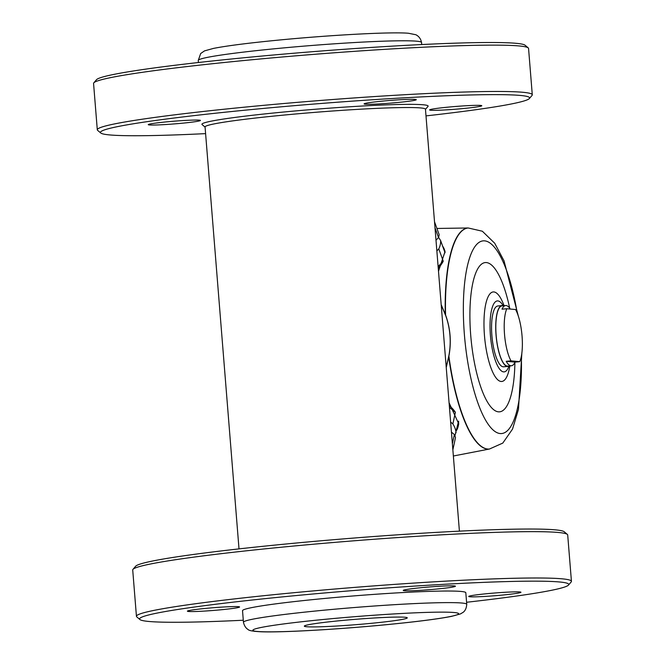 <?xml version="1.0" encoding="UTF-8"?>
<svg xmlns="http://www.w3.org/2000/svg" width="665" height="665" viewBox="0 0 665 665"><rect width="100%" height="100%" fill="white"/><g stroke="black" fill="none" stroke-linecap="round" stroke-linejoin="round"><path stroke-width="1" d="M459.407 531.152L425.459 109.218A110.556 5.744 175.4 0 0 314.794 112.36A110.556 5.744 175.4 0 0 205.061 126.949L239.009 548.883M370.746 623.371A51.637 2.685 175.4 0 0 407.271 617.851A51.637 2.685 175.4 0 0 355.584 619.314A51.637 2.685 175.4 0 0 304.329 626.131A51.637 2.685 175.4 0 0 370.746 623.371M480.67 105.436A26.184 1.363 175.4 0 0 448.119 107.132A26.184 1.363 175.4 0 0 429.598 109.933A26.184 1.363 175.4 0 0 455.808 109.193A26.184 1.363 175.4 0 0 481.801 105.735A26.184 1.363 175.4 0 0 480.67 105.436M382.616 101.097A26.184 1.363 175.4 0 0 364.096 103.898A26.184 1.363 175.4 0 0 365.218 104.197A26.184 1.363 175.4 0 0 394.079 102.834A26.184 1.363 175.4 0 0 416.29 99.7A26.184 1.363 175.4 0 0 382.616 101.097M149.376 124.945A26.184 1.363 175.4 0 0 181.927 123.241A26.184 1.363 175.4 0 0 200.448 120.448A26.184 1.363 175.4 0 0 174.238 121.188A26.184 1.363 175.4 0 0 148.253 124.646A26.184 1.363 175.4 0 0 149.376 124.945M425.467 109.368L427.994 106.408A113.466 5.894 175.4 0 0 314.553 109.309A113.466 5.894 175.4 0 0 202.102 124.579L205.069 127.098M425.991 115.893A215.285 11.189 175.4 0 0 529.373 98.528L532.042 95.403A218.195 11.338 175.4 0 0 532.283 94.796A218.195 11.338 175.4 0 0 313.88 100.989A218.195 11.338 175.4 0 0 97.298 129.791A218.195 11.338 175.4 0 0 97.639 130.357L100.764 133.008A215.285 11.189 175.4 0 0 205.593 133.623M529.373 98.528A215.285 11.189 175.4 0 0 314.129 104.031A215.285 11.189 175.4 0 0 100.764 133.008M97.298 129.791L93.566 83.458A218.195 11.338 -4.6 0 1 93.815 82.842L96.483 79.725A215.285 11.189 -4.6 0 1 248.511 57.315A215.285 11.189 -4.6 0 1 525.084 45.237L528.218 47.897A218.195 11.338 -4.6 0 1 528.559 48.454L532.283 94.796M93.815 82.842A218.195 11.338 -4.6 0 1 247.904 60.141A218.195 11.338 -4.6 0 1 528.218 47.897M487.262 593.662A26.184 1.363 175.4 0 0 468.742 596.463A26.184 1.363 175.4 0 0 494.951 595.724A26.184 1.363 175.4 0 0 520.944 592.266A26.184 1.363 175.4 0 0 487.262 593.662M404.362 590.728A26.184 1.363 175.4 0 0 433.223 589.365A26.184 1.363 175.4 0 0 455.434 586.231A26.184 1.363 175.4 0 0 429.233 586.971A26.184 1.363 175.4 0 0 403.239 590.429A26.184 1.363 175.4 0 0 404.362 590.728M221.071 609.772A26.184 1.363 175.4 0 0 239.591 606.97A26.184 1.363 175.4 0 0 213.39 607.719A26.184 1.363 175.4 0 0 187.397 611.177A26.184 1.363 175.4 0 0 221.071 609.772M136.441 616.322L132.717 569.988A218.195 11.338 -4.6 0 1 132.958 569.373L135.627 566.256A215.285 11.189 -4.6 0 1 287.654 543.845A215.285 11.189 -4.6 0 1 564.236 531.767L567.361 534.419A218.195 11.338 -4.6 0 1 567.702 534.984L571.435 581.326A218.195 11.338 175.4 0 0 353.024 587.519A218.195 11.338 175.4 0 0 136.441 616.322A218.195 11.338 175.4 0 0 136.782 616.887L139.916 619.539A215.285 11.189 175.4 0 0 243.29 620.229M132.958 569.373A218.195 11.338 -4.6 0 1 287.047 546.663A218.195 11.338 -4.6 0 1 567.361 534.419M466.581 602.266A215.285 11.189 175.4 0 0 568.517 585.059L571.185 581.933A218.195 11.338 175.4 0 0 571.435 581.326M568.517 585.059A215.285 11.189 175.4 0 0 353.273 590.562A215.285 11.189 175.4 0 0 139.916 619.539M466.747 604.319L465.816 592.739A112.011 5.819 175.4 0 0 353.705 595.915A112.011 5.819 175.4 0 0 242.525 610.703L243.457 622.282C244.288 625.798 245.842 628.209 248.12 629.531C248.826 630.578 252.924 631.318 260.414 631.75C280.597 632.673 337.296 629.456 385.833 624.743C416.099 621.808 437.994 619.024 451.518 616.372L460.496 613.895L463.297 612.216C465.342 610.553 466.489 607.918 466.747 604.319A112.011 5.819 175.4 0 0 354.636 607.502A112.011 5.819 175.4 0 0 243.457 622.282M446.232 367.421L449.016 355.418C451.385 341.752 450.321 328.518 445.816 315.717L441.186 304.728M438.584 237.363L440.604 240.531L445.043 252.8A30.548 19.543 -19.9 0 0 444.311 249.342L445.076 251.445L438.493 271.262M449.066 402.724L458.742 423.846L458.293 425.908A30.548 21.787 12.2 0 1 456.581 430.388M508.991 365.999A30.548 8.736 -95.5 0 1 507.819 366.407L503.663 366.806A30.548 8.736 -95.5 0 1 491.892 335.584A30.548 8.736 -95.5 0 1 497.811 305.991L501.975 305.592A30.548 8.736 -95.5 0 1 503.197 305.767A35.644 10.191 84.5 0 0 490.812 314.03A35.644 10.191 84.5 0 0 495.259 360.247A35.644 10.191 84.5 0 0 508.999 365.999M446.207 367.188L448.925 355.467C451.36 341.752 450.288 328.485 445.716 315.651L441.203 304.919M454.91 435.849L458.584 421.128A30.548 21.787 12.2 0 1 458.293 425.908M449.307 405.692A30.548 21.787 12.2 0 1 455.392 412.3L452.873 423.929L450.629 422.067M449.449 407.396L455.392 412.3M452.857 449.831L455.492 437.645A32.294 23.034 12.2 0 0 454.378 434.553L452.375 443.813M451.435 432.134L454.378 434.553M456.065 432.757A30.548 21.787 -167.8 0 0 452.873 423.929M438.235 268.103A30.548 19.543 -19.9 0 0 443.231 261.17L438.119 266.574M444.311 249.342A30.548 19.543 -19.9 0 0 442.657 246.216M434.993 227.796L438.526 237.563L435.999 240.231M436.855 250.946L438.792 248.901L443.231 261.17M434.511 221.769L439.158 234.629A32.294 20.665 160.1 0 1 438.526 237.563M438.792 248.901A30.548 19.543 -19.9 0 0 440.604 240.531M511.402 365.767A30.258 8.653 -95.5 0 0 514.993 362.117L506.215 361.311A30.258 8.653 -95.5 0 0 511.402 365.767L507.794 366.116A30.258 8.653 84.5 0 1 496.281 336.822A30.258 8.653 84.5 0 1 502 305.883L505.608 305.534A30.258 8.653 -95.5 0 1 510.18 308.951M514.993 362.117L519.772 361.66L510.994 360.854L506.215 361.311M519.772 361.66A30.258 8.653 84.5 0 0 522.05 336A30.258 8.653 84.5 0 0 515.583 309.533L506.805 308.726L502.017 309.183A30.258 8.653 -95.5 0 1 505.608 305.534M506.805 308.726A30.258 8.653 84.5 0 0 504.527 334.387A30.258 8.653 84.5 0 0 510.994 360.854M507.819 366.407A30.548 8.736 -95.5 0 1 496.057 335.185A30.548 8.736 -95.5 0 1 501.975 305.592M277.471 48.487A112.011 5.819 -4.6 0 1 421.544 42.493C420.829 38.894 418.933 36.309 415.883 34.746L408.435 33.25C391.452 31.72 331.178 34.996 279.167 40.033C248.901 42.967 227.006 45.76 213.482 48.404L204.504 50.889L200.68 53.524L198.253 60.457A112.011 5.819 -4.6 0 1 277.471 48.487M385.7 624.743A103.283 5.37 175.4 0 0 426.165 612.415A103.283 5.37 175.4 0 0 255.535 628.816A103.283 5.37 175.4 0 0 385.7 624.743M521.343 356.332A96.782 27.681 -95.5 0 1 497.711 432.957A96.782 27.681 -95.5 0 1 464.394 334.62A96.782 27.681 -95.5 0 1 463.439 316.715A96.782 27.681 -95.5 0 1 483.347 240.846A96.782 27.681 -95.5 0 1 517.17 312.899M509.706 308.252A74.962 21.438 84.5 0 0 473.821 278.901A74.962 21.438 84.5 0 0 485.267 397.969A74.962 21.438 84.5 0 0 514.901 362.317M445.575 314.944A111.038 31.762 -95.5 0 1 468.193 227.979L482.349 231.221L494.735 243.274L504.028 260.846L518.276 315.933M521.85 353.148L518.467 409.407L512.524 429.1L502.79 443.089L489.44 449.033A111.038 31.762 -95.5 0 1 448.9 356.24M445.276 314.088A111.038 31.762 -95.5 0 1 467.911 228.004A111.038 31.762 -95.5 0 1 468.052 227.987M489.299 449.05A111.038 31.762 -95.5 0 1 489.157 449.058A111.038 31.762 -95.5 0 1 487.428 449.058A111.038 31.762 -95.5 0 1 448.742 357.155M504.062 305.684A44.971 12.859 84.5 0 0 489.132 294.952A44.971 12.859 84.5 0 0 484.461 335.509A44.971 12.859 84.5 0 0 496.514 378.485A44.971 12.859 84.5 0 0 509.847 365.916M421.71 44.555L421.544 42.493M198.419 62.518L198.253 60.457M453.355 455.999L489.44 449.033M436.93 228.461L468.193 227.979M441.178 304.645L445.824 315.684C450.363 328.493 451.435 341.752 449.025 355.443L446.232 367.496"/></g></svg>
